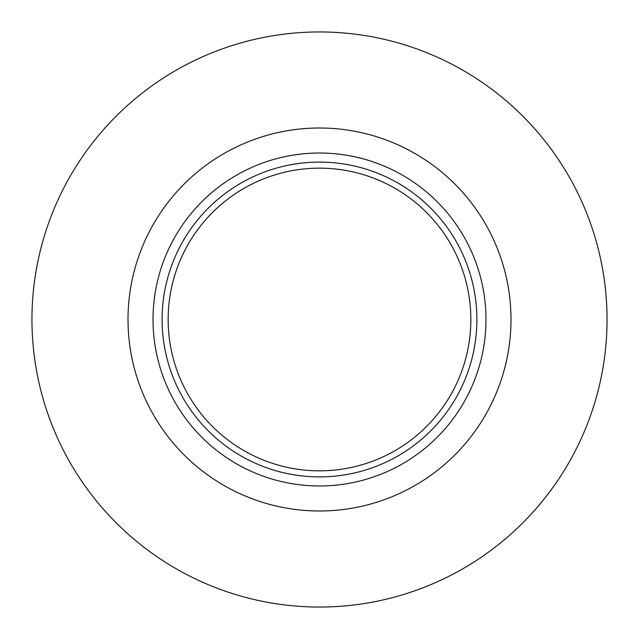 <?xml version="1.0" encoding="UTF-8"?>
<svg xmlns="http://www.w3.org/2000/svg" width="639" height="639" viewBox="0 0 639 639"><rect width="100%" height="100%" fill="white"/><g stroke="black" fill="none" stroke-linecap="round" stroke-linejoin="round"><path stroke-width="0.96" d="M319.5 607.05A287.55 287.55 0 0 0 568.526 175.725A287.55 287.55 0 0 0 70.474 175.725A287.55 287.55 0 0 0 319.5 607.05M319.5 485.975A166.475 166.475 0 0 0 463.674 236.262A166.475 166.475 0 0 0 175.326 236.262A166.475 166.475 0 0 0 319.5 485.975M319.5 476.894A157.394 157.394 0 0 0 455.807 240.799A157.394 157.394 0 0 0 183.193 240.799A157.394 157.394 0 0 0 319.5 476.894M319.5 470.839A151.339 151.339 0 0 0 450.567 243.826A151.339 151.339 0 0 0 188.433 243.826A151.339 151.339 0 0 0 319.5 470.839M319.5 510.992A191.492 191.492 0 0 0 485.336 223.754A191.492 191.492 0 0 0 153.664 223.754A191.492 191.492 0 0 0 319.5 510.992"/></g></svg>
